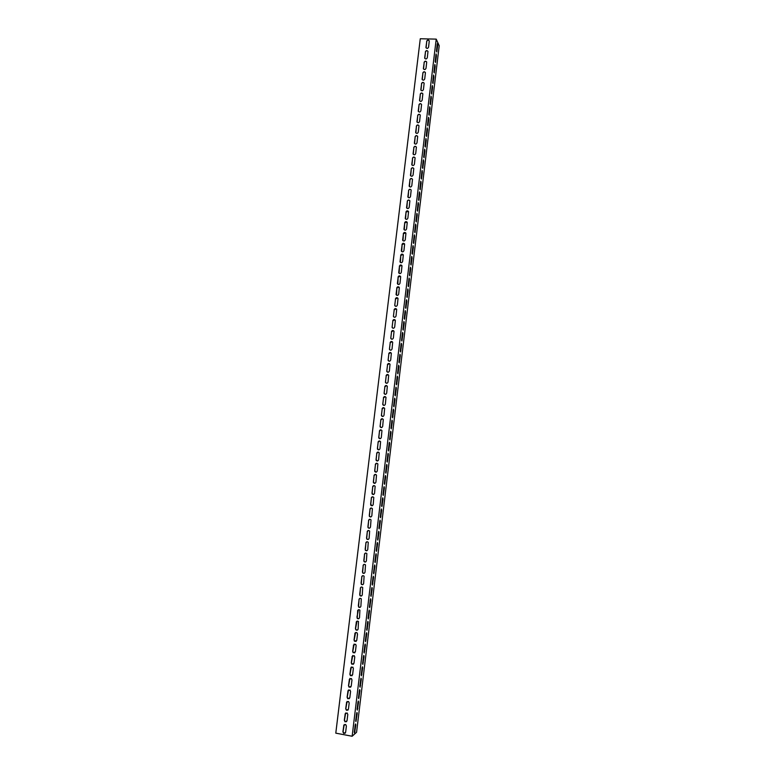 <?xml version="1.0" encoding="UTF-8"?>
<svg xmlns="http://www.w3.org/2000/svg" width="775" height="775" viewBox="0 0 775 775"><rect width="100%" height="100%" fill="white"/><g stroke="black" fill="none" stroke-linecap="round" stroke-linejoin="round"><path stroke-width="1.16" d="M352.141 736.25L335.788 733.15L420.282 38.75L436.218 39.128L352.141 736.25L356.577 732.268L439.212 45.735L436.218 39.128M429.224 40.784C428.158 39.893 427.325 40.126 426.734 41.501L426.085 47.885M426.647 61.893C425.582 61.012 424.758 61.264 424.167 62.62L423.537 69.062M424.07 83.061C422.995 82.198 422.172 82.45 421.6 83.807L420.99 90.297M421.484 104.276C420.399 103.453 419.585 103.705 419.023 105.042L418.423 111.59M418.878 125.56C417.793 124.765 416.989 125.027 416.446 126.344L415.865 132.961M416.272 146.901C415.177 146.136 414.373 146.398 413.86 147.705L413.298 154.38M413.647 168.301C412.562 167.565 411.757 167.846 411.254 169.134L410.721 175.877M411.012 189.759C409.927 189.061 409.132 189.352 408.657 190.621L408.144 197.431M408.367 211.275L406.042 212.166L405.567 219.044M405.703 232.849L403.426 233.769L402.99 240.734M403.029 254.491L400.791 255.44L400.413 262.483M400.346 276.181L398.156 277.179L397.837 284.289M397.643 297.939L395.521 298.976L394.795 304.982L395.26 306.173M394.921 319.755L392.867 320.831L392.14 326.856L392.683 328.106M392.179 341.639L390.213 342.753L389.476 348.789L390.106 350.116M389.428 363.591L387.548 364.734L386.812 370.799L387.529 372.174M386.647 385.601L384.875 386.783L384.138 392.857L384.962 394.301M383.867 407.689L382.191 408.9L381.455 414.993L382.385 416.475M381.058 429.854L379.508 431.074L378.762 437.187L379.818 438.718M378.248 452.087L376.805 453.317L376.069 459.449L377.231 461.009M375.42 474.387L374.102 475.627L373.356 481.769L374.645 483.348M372.591 496.775L371.39 497.996L370.644 504.157L372.048 505.755M369.762 519.231L368.668 520.432L367.922 526.613L368.154 527.601L369.442 528.211M366.924 541.754L365.945 542.936L365.19 549.136L365.451 550.173L366.817 550.734M364.085 564.355L363.204 565.508L362.458 571.717L362.758 572.812L364.173 573.306M361.257 587.033L360.462 588.138L359.707 594.377L360.055 595.529L361.518 595.946M358.418 609.77L356.955 617.094L357.353 618.314L358.844 618.653M355.589 632.584L354.194 639.879L354.65 641.167L356.151 641.419M352.751 655.466L351.424 662.732L351.947 664.097L353.448 664.262M349.912 678.416L348.643 685.662L349.254 687.086L350.726 687.163M347.084 701.423L345.853 708.65L346.561 710.142L347.985 710.142M344.236 724.509L343.063 731.707L343.858 733.276L345.233 733.179M345.66 712.961L344.458 720.169L345.214 721.699L346.619 721.651M348.498 689.915L347.248 697.142L347.907 698.604L349.36 698.643M351.337 666.936L350.029 674.192L350.6 675.577L352.092 675.703M354.165 644.015L352.809 651.3L353.303 652.627L354.805 652.831M357.004 621.172L355.57 628.477L356.006 629.736L357.498 630.027M359.832 598.397L359.087 599.482L358.331 605.73L358.699 606.912L360.181 607.29M362.671 575.689L361.838 576.813L361.082 583.042L361.402 584.166L362.845 584.621M365.509 553.05L364.579 554.212L363.824 560.422L364.105 561.488L365.5 562.011M368.348 530.478L367.311 531.679L366.556 537.869L366.798 538.877L368.135 539.468M371.177 507.993L370.033 509.204L369.287 515.375L369.501 516.334L370.75 516.973M374.005 485.567L372.746 486.807L372 492.958L373.356 494.547M376.834 463.227L375.458 464.467L374.713 470.599L375.943 472.169M379.653 440.956L378.161 442.186L377.415 448.308L378.529 449.849M382.463 418.762L380.845 419.982L380.108 426.085L381.106 427.587M385.262 396.635L383.538 397.837L382.792 403.92L383.673 405.383M388.043 374.587L386.212 375.759L385.475 381.823L386.25 383.228M390.803 352.606L388.876 353.739L388.149 359.784L388.817 361.14M393.555 330.692L391.54 331.787L390.813 337.813L391.394 339.101M396.277 308.838L394.194 309.893L393.468 315.909L393.971 317.13M398.989 287.05L396.839 288.067L396.548 295.227M401.692 265.331L399.474 266.3L399.125 273.381M404.376 243.66L402.109 244.6L401.702 251.594M407.04 222.057L404.734 222.958L404.279 229.884M409.694 200.512C408.599 199.834 407.824 200.124 407.35 201.384L406.856 208.233M412.329 179.025C411.244 178.308 410.45 178.589 409.956 179.868L409.433 186.639M414.954 157.596C413.869 156.841 413.075 157.112 412.562 158.41L412.009 165.123M417.57 136.226C416.495 135.441 415.681 135.703 415.148 137.02L414.577 143.666M420.176 114.913C419.101 114.099 418.287 114.361 417.735 115.688L417.144 122.266M422.772 93.659C421.697 92.816 420.883 93.068 420.312 94.414L419.711 100.934M425.359 72.462C424.293 71.6 423.46 71.852 422.888 73.208L422.268 79.67M427.936 51.324C426.87 50.443 426.037 50.685 425.456 52.051L424.816 58.464M436.461 51.179L437.197 44.223M433.923 72.24L434.668 65.226M431.375 93.349L432.13 86.287M428.827 114.516L429.582 107.415M426.26 135.751L427.035 128.602M423.692 157.044L424.477 149.846M421.125 178.386L421.91 171.159M418.539 199.795L419.333 192.529M415.952 221.263L416.756 213.968M413.356 242.798L414.17 235.464M410.75 264.382L411.573 257.019M408.134 286.033L408.977 278.642M405.519 307.743L406.362 300.322M402.893 329.52L403.746 322.071M400.258 351.356L401.121 343.877M397.614 373.259L398.486 365.752M394.959 395.211L395.851 387.684M392.305 417.241L393.206 409.684M389.641 439.328L390.552 431.752M386.967 461.474L387.887 453.879M384.284 483.687L385.214 476.073M381.6 505.968L382.54 498.335M378.907 528.308L379.808 521.323L380.351 521.391L379.198 528.938L379.682 521.498L380.089 520.112L380.351 521.391M376.204 550.715L377.115 543.682L377.657 543.759L376.495 551.345L376.979 543.914L377.406 542.5L377.657 543.759M373.492 573.19L374.412 566.108L374.955 566.186L373.782 573.829L374.277 566.409L374.703 564.946L374.955 566.186M370.77 595.723L371.709 588.593L372.242 588.68L371.051 596.372L371.554 588.952L372 587.46L372.242 588.68M368.038 618.324L369.026 610.613M365.306 640.993L366.304 633.272M362.564 663.729L363.562 655.989M359.813 686.534L360.821 678.784M357.052 709.396L358.069 701.637M354.291 732.327L355.308 724.567M355.677 720.857L356.694 713.097M358.438 697.955L359.445 690.205M361.189 675.122L362.196 667.382M363.94 652.356L364.928 644.626M366.672 629.658L367.66 621.938M369.404 607.019L370.382 599.308M372.126 584.447L373.056 577.336L373.598 577.423L372.417 585.096L372.92 577.675L373.347 576.203L373.598 577.423M374.848 561.943L375.768 554.881L376.301 554.958L375.139 562.582L375.633 555.152L376.049 553.718L376.301 554.958M377.551 539.507L378.462 532.493L379.004 532.57L377.851 540.136L378.336 532.696L378.752 531.301L379.004 532.57M380.254 517.128L381.193 509.485M382.947 494.818L383.877 487.194M385.63 472.576L386.551 464.971M388.304 450.391L389.215 442.806M390.978 428.275L391.879 420.709M393.632 406.216L394.523 398.679M396.287 384.226L397.168 376.708M398.931 362.303L399.803 354.805M401.576 340.428L402.438 332.969M404.201 318.622L405.054 311.192M406.827 296.883L407.669 289.472M409.442 275.202L410.275 267.821M412.048 253.58L412.872 246.237M414.654 232.025L415.468 224.702M417.25 210.519L418.045 203.244M419.837 189.081L420.622 181.834M422.414 167.71L423.198 160.493M424.981 146.388L425.756 139.219M427.548 125.124L428.313 118.003M430.106 103.927L430.861 96.846M432.653 82.789L433.399 75.747M435.192 61.7L435.938 54.715M425.349 51.838C426.173 50.288 427.054 50.181 427.984 51.508L427.296 57.728C426.473 59.268 425.591 59.384 424.652 58.057L425.456 52.051M422.782 72.995C423.605 71.455 424.487 71.348 425.427 72.666L424.729 78.914C423.906 80.455 423.034 80.571 422.094 79.253L422.888 73.208M420.205 94.221C421.028 92.68 421.91 92.574 422.85 93.891L422.162 100.169C421.348 101.709 420.467 101.816 419.517 100.498L420.312 94.414M417.628 115.504C418.442 113.964 419.323 113.857 420.273 115.175L419.575 121.481C418.771 123.012 417.89 123.128 416.94 121.82L417.735 115.688M415.042 136.846C415.846 135.315 416.727 135.199 417.677 136.516L416.989 142.852C416.194 144.382 415.313 144.499 414.354 143.191L415.148 137.02M412.445 158.245C413.24 156.724 414.121 156.608 415.08 157.916L414.402 164.29C413.608 165.811 412.726 165.928 411.757 164.629L412.562 158.41M409.839 179.713C410.634 178.192 411.515 178.076 412.484 179.383L411.796 185.787C411.012 187.308 410.13 187.424 409.161 186.126L409.956 179.868M407.233 201.238C408.018 199.718 408.89 199.611 409.868 200.899L409.19 207.342C408.406 208.862 407.534 208.969 406.546 207.69L407.35 201.384M404.618 222.832C405.393 221.311 406.265 221.195 407.253 222.483L406.565 228.964C405.8 230.475 404.918 230.592 403.94 229.313L404.734 222.958M401.993 244.483C402.758 242.972 403.63 242.856 404.618 244.125L403.94 250.645C403.184 252.146 402.312 252.272 401.314 251.003L402.109 244.6M399.358 266.193C400.113 264.692 400.985 264.566 401.983 265.835L401.314 272.383C400.568 273.885 399.687 274.011 398.689 272.752L399.474 266.3M396.713 287.971C397.459 286.469 398.331 286.343 399.338 287.603L398.67 294.19C397.933 295.682 397.062 295.808 396.054 294.568L396.839 288.067M394.068 309.806C394.804 308.314 395.676 308.188 396.693 309.428L396.025 316.064C395.298 317.547 394.427 317.673 393.409 316.452L394.194 309.893M391.414 331.71C392.131 330.228 393.002 330.092 394.029 331.312L393.371 337.997C392.654 339.469 391.792 339.605 390.765 338.394L391.54 331.787M388.75 353.671C389.457 352.199 390.329 352.063 391.356 353.264L390.707 359.988C390.009 361.46 389.137 361.596 388.101 360.404L388.876 353.739M386.086 375.701C386.773 374.238 387.636 374.093 388.682 375.284L388.033 382.046C387.355 383.509 386.493 383.654 385.446 382.482L386.212 375.759M383.402 397.788C384.08 396.335 384.942 396.19 385.989 397.352L385.359 404.172C384.691 405.625 383.828 405.771 382.772 404.627L383.538 397.837M380.719 419.943C381.377 418.51 382.23 418.355 383.296 419.488L382.676 426.366C382.027 427.8 381.164 427.955 380.099 426.831L380.845 419.982M378.026 442.167C378.665 440.743 379.517 440.578 380.583 441.692L379.983 448.618C379.343 450.043 378.491 450.207 377.425 449.113L378.161 442.186M375.323 464.457C375.943 463.043 376.795 462.869 377.871 463.944L377.28 470.938C376.669 472.343 375.817 472.517 374.742 471.462L375.458 464.467M372.61 486.807C373.211 485.402 374.054 485.228 375.139 486.264L374.567 493.317C373.976 494.712 373.133 494.896 372.048 493.869L372.746 486.807M369.898 509.223C370.469 507.838 371.302 507.644 372.397 508.652L371.845 515.762C371.283 517.138 370.45 517.332 369.355 516.353L370.033 509.204M367.166 531.698C367.718 530.342 368.551 530.139 369.646 531.098L369.123 538.276C368.58 539.632 367.757 539.836 366.662 538.906L367.311 531.679M364.434 554.251C364.967 552.914 365.781 552.691 366.875 553.602L366.391 560.858C365.868 562.195 365.064 562.408 363.959 561.526L364.579 554.212M361.692 576.862C362.196 575.554 363 575.321 364.095 576.174L363.649 583.507C363.155 584.815 362.361 585.048 361.257 584.214L361.838 576.813M358.941 599.54C359.416 598.261 360.201 598.009 361.305 598.813L360.898 606.224C360.443 607.493 359.658 607.745 358.554 606.98L359.087 599.482M356.19 622.286C356.626 621.037 357.401 620.775 358.496 621.502L358.137 629C357.711 630.24 356.946 630.511 355.851 629.813L355.425 628.554L356.335 622.218M353.419 645.1L355.667 644.267L356.142 645.565L355.376 651.852L353.148 652.715L352.654 651.387L353.565 645.023M350.649 667.982L352.828 667.091L353.361 668.457L352.606 674.763L350.455 675.684L349.883 674.289L350.794 667.885M347.868 690.932L349.961 689.982L350.581 691.426L349.816 697.752L347.752 698.721L347.093 697.258L348.014 690.825M345.069 713.949L347.084 712.952L347.801 714.453L347.026 720.798L345.059 721.825L344.303 720.295L345.224 713.833M343.674 725.487L345.64 724.46L346.396 726.001L345.631 732.356L343.713 733.402L342.908 731.842L343.829 725.361M346.473 702.431L348.527 701.462L349.196 702.935L348.421 709.27L346.406 710.268L345.698 708.767L346.619 702.315M349.254 679.452L351.395 678.532L351.976 679.937L351.211 686.253L349.099 687.192L348.488 685.768L349.409 679.346M352.034 656.541L354.252 655.669L354.756 656.997L353.991 663.303L351.802 664.194L351.269 662.828L352.179 656.444M354.805 633.688C355.231 632.448 355.996 632.177 357.081 632.875L357.517 634.134L356.762 640.421L354.504 641.254L354.039 639.966L354.95 633.611M357.566 610.913C358.021 609.634 358.806 609.382 359.9 610.148L359.522 617.607C359.077 618.857 358.302 619.118 357.207 618.382L357.711 610.845M360.317 588.196C360.811 586.898 361.605 586.656 362.7 587.489L362.274 594.861C361.799 596.149 361.014 596.392 359.91 595.587L360.462 588.138M363.068 565.547C363.582 564.219 364.386 563.997 365.49 564.878L365.025 572.173C364.521 573.49 363.717 573.723 362.613 572.861L363.204 565.508M365.8 542.965C366.343 541.618 367.166 541.405 368.261 542.345L367.757 549.562C367.224 550.899 366.41 551.122 365.316 550.211L365.945 542.936M368.532 520.451C369.103 519.085 369.927 518.882 371.022 519.87L370.489 527.019C369.927 528.376 369.103 528.579 368.009 527.62L368.668 520.432M371.254 498.005C371.845 496.61 372.678 496.426 373.773 497.453L373.211 504.535C372.63 505.92 371.797 506.104 370.702 505.106L371.39 497.996M373.967 475.618C374.577 474.213 375.42 474.038 376.505 475.104L375.923 482.118C375.323 483.513 374.48 483.697 373.395 482.651L374.102 475.627M376.669 453.307C377.309 451.883 378.152 451.718 379.227 452.813L378.626 459.769C378.006 461.183 377.154 461.348 376.078 460.272L376.805 453.317M379.372 431.045C380.021 429.612 380.874 429.457 381.939 430.58L381.329 437.478C380.69 438.912 379.827 439.076 378.762 437.962L379.508 431.074M382.065 408.861C382.724 407.418 383.586 407.262 384.642 408.415L384.012 415.264C383.354 416.708 382.501 416.853 381.436 415.72L382.191 408.9M384.739 386.735C385.427 385.282 386.289 385.136 387.335 386.308L386.696 393.099C386.028 394.562 385.156 394.707 384.109 393.545L384.875 386.783M387.413 364.676C388.12 363.204 388.982 363.068 390.019 364.269L389.37 371.012C388.682 372.475 387.82 372.62 386.773 371.438L387.548 364.734M390.087 342.686C390.794 341.203 391.666 341.068 392.692 342.288L392.043 348.983C391.336 350.455 390.464 350.591 389.438 349.389L390.213 342.753M392.741 320.753C393.468 319.261 394.339 319.135 395.357 320.366L394.698 327.021C393.981 328.503 393.109 328.629 392.082 327.408L392.867 320.831M395.395 298.879C396.132 297.387 397.003 297.261 398.021 298.511L397.352 305.118C396.616 306.609 395.744 306.735 394.727 305.495L395.521 298.976M398.04 277.072C398.786 275.571 399.658 275.454 400.665 276.714L399.997 283.282C399.251 284.774 398.379 284.9 397.372 283.65L398.156 277.179M400.675 255.324C401.431 253.822 402.312 253.706 403.31 254.975L402.632 261.504C401.876 263.006 400.995 263.132 399.997 261.873L400.791 255.44M403.3 233.643C404.075 232.132 404.947 232.016 405.935 233.294L405.257 239.795C404.492 241.306 403.62 241.422 402.622 240.143L403.426 233.769M405.926 212.03C406.701 210.509 407.582 210.393 408.561 211.682L407.882 218.143C407.108 219.654 406.226 219.771 405.248 218.492L406.042 212.166M408.541 190.466C409.326 188.945 410.207 188.838 411.176 190.137L410.488 196.559C409.713 198.071 408.832 198.187 407.853 196.898L408.657 190.621M411.147 168.979C411.942 167.448 412.823 167.332 413.782 168.64L413.094 175.024C412.31 176.555 411.428 176.671 410.459 175.373L411.254 169.134M413.743 147.541C414.548 146.01 415.429 145.903 416.388 147.211L415.7 153.566C414.896 155.097 414.015 155.203 413.056 153.905L413.86 147.705M416.33 126.17C417.144 124.63 418.025 124.523 418.975 125.841L418.287 132.157C417.483 133.697 416.601 133.804 415.642 132.496L416.446 126.344M418.917 104.858C419.73 103.317 420.612 103.211 421.561 104.528L420.873 110.815C420.06 112.356 419.178 112.462 418.229 111.154L419.023 105.042M421.493 83.603C422.317 82.063 423.198 81.956 424.138 83.274L423.45 89.532C422.627 91.072 421.745 91.188 420.806 89.871L421.6 83.807M424.061 62.407C424.894 60.867 425.775 60.76 426.705 62.078L426.017 68.316C425.194 69.857 424.312 69.963 423.373 68.646L424.167 62.62M426.628 41.278C427.461 39.728 428.343 39.622 429.272 40.949L428.575 47.149C427.742 48.699 426.87 48.806 425.93 47.488L426.734 41.501M435.928 54.783L436.151 53.95L436.432 55.858L435.502 62.475L435.928 54.783M433.39 75.863L433.622 75.001L433.893 76.88L432.963 83.535L433.39 75.863M430.842 97.001L431.084 96.119L431.355 97.97L430.416 104.664L430.842 97.001M428.284 118.197L428.536 117.306L428.808 119.117L427.858 125.841L428.284 118.197M425.727 139.461L425.979 138.541L426.25 140.323L425.291 147.085L425.727 139.461M423.15 160.774L423.412 159.834L423.692 161.588L422.724 168.388L423.15 160.774M420.573 182.154L420.844 181.195L421.125 182.91L420.147 189.749L420.573 182.154M417.996 203.593L418.267 202.614L418.548 204.3L417.56 211.178L417.996 203.593M415.4 225.099L415.681 224.091L415.962 225.748L414.964 232.665L415.4 225.099M412.804 246.663L413.094 245.636L413.375 247.254L412.368 254.219L412.804 246.663M410.198 268.286L410.498 267.23L410.769 268.828L409.752 275.832L410.198 268.286M407.582 289.976L407.892 288.891L408.163 290.46L407.137 297.503L407.582 289.976M404.967 311.724L405.277 310.62L405.558 312.151L404.521 319.242L404.967 311.724M402.332 333.531L402.661 332.407L402.932 333.909L401.886 341.039L402.332 333.531M399.697 355.405L400.036 354.252L400.307 355.735L399.241 362.903L399.697 355.405M397.052 377.347L397.401 376.156L397.672 377.609L396.597 384.836L397.052 377.347M394.407 399.348L394.756 398.137L395.027 399.561L393.942 406.827L394.407 399.348M391.743 421.416L392.111 420.166L392.373 421.561L391.278 428.885L391.743 421.416M389.079 443.542L389.447 442.263L389.718 443.639L388.614 451.002L389.079 443.542M386.405 465.736L386.783 464.428L387.045 465.775L385.931 473.186L386.405 465.736M383.722 487.988L384.119 486.652L384.371 487.969L383.247 495.438L383.722 487.988M381.038 510.308L381.436 508.942L381.697 510.241L380.554 517.748L381.038 510.308M370.198 600.257L370.644 598.746L370.886 599.947L369.694 607.678L370.198 600.257M367.466 622.906L367.922 621.356L368.164 622.538L366.953 630.317L367.466 622.906M364.725 645.623L365.199 644.035L365.432 645.197L364.211 653.034L364.725 645.623M361.983 668.408L362.468 666.781L362.7 667.924L361.46 675.819L361.983 668.408M359.232 691.261L359.726 689.595L359.949 690.709L358.699 698.663L359.232 691.261M356.471 714.182L356.975 712.477L357.198 713.572L355.928 721.583L356.471 714.182M355.086 725.662L355.599 723.937L355.822 725.022L354.543 733.063L355.086 725.662M357.847 702.712L358.35 701.026L358.573 702.131L357.314 710.113L357.847 702.712M360.608 679.82L361.092 678.183L361.324 679.307L360.084 687.231L360.608 679.82M363.359 657.006L363.833 655.408L364.066 656.551L362.836 664.417L363.359 657.006M366.1 634.26L366.565 632.691L366.798 633.863L365.587 641.671L366.1 634.26M368.832 611.572L369.287 610.041L369.53 611.233L368.328 618.993L368.832 611.572M382.375 499.148L382.772 497.792L383.034 499.1L381.901 506.588L382.375 499.148M385.068 476.858L385.456 475.53L385.718 476.867L384.584 484.307L385.068 476.858M387.742 454.625L388.12 453.336L388.382 454.702L387.267 462.084L387.742 454.625M390.416 432.469L390.784 431.21L391.046 432.595L389.941 439.929L390.416 432.469M393.08 410.372L393.429 409.142L393.7 410.556L392.615 417.841L393.08 410.372M395.734 388.343L396.073 387.142L396.345 388.575L395.269 395.822L395.734 388.343M398.379 366.372L398.718 365.199L398.989 366.662L397.924 373.86L398.379 366.372M401.014 344.458L401.343 343.315L401.624 344.817L400.568 351.966L401.014 344.458M403.649 322.623L403.969 321.499L404.24 323.02L403.203 330.131L403.649 322.623M406.274 300.836L406.584 299.751L406.865 301.301L405.829 308.363L406.274 300.836M408.89 279.116L409.2 278.06L409.471 279.639L408.444 286.663L408.89 279.116M411.506 257.465L411.796 256.428L412.077 258.036L411.06 265.011L411.506 257.465M414.102 235.871L414.392 234.854L414.664 236.491L413.666 243.437L414.102 235.871M416.698 214.336L416.979 213.348L417.25 215.014L416.262 221.912L416.698 214.336M419.285 192.868L419.556 191.9L419.837 193.595L418.849 200.463L419.285 192.868M421.862 171.459L422.133 170.51L422.404 172.244L421.435 179.064L421.862 171.459M424.438 150.108L424.7 149.178L424.971 150.941L424.012 157.732L424.438 150.108M427.006 128.824L427.257 127.914L427.529 129.706L426.579 136.458L427.006 128.824M429.563 107.589L429.805 106.708L430.086 108.529L429.137 115.242L429.563 107.589M432.111 86.422L432.353 85.56L432.624 87.42L431.685 94.095L432.111 86.422M434.659 65.313L434.891 64.47L435.162 66.359L434.233 73.005L434.659 65.313M437.197 44.272L437.42 43.439L437.691 45.367L436.771 51.964L437.197 44.272M436.432 55.858L435.899 55.839M435.734 61.632L435.201 61.613M433.893 76.88L433.361 76.861M433.196 82.673L432.663 82.654M431.355 97.97L430.823 97.95M430.658 103.782L430.125 103.753M428.808 119.117L428.275 119.088M428.11 124.94L427.577 124.92M426.25 140.323L425.717 140.294M425.552 146.165L425.02 146.136M423.692 161.588L423.16 161.558M422.985 167.448L422.452 167.419M421.125 182.91L420.593 182.881M420.418 188.79L419.885 188.761M418.548 204.3L418.016 204.271M417.832 210.19L417.308 210.161M415.962 225.748L415.429 225.709M415.255 231.657L414.722 231.618M413.375 247.254L412.843 247.215M412.658 253.183L412.126 253.144M410.769 268.828L410.237 268.789M410.052 274.767L409.52 274.728M408.163 290.46L407.631 290.412M407.447 296.418L406.914 296.37M405.558 312.151L405.015 312.112M404.831 318.128L404.298 318.079M402.932 333.909L402.399 333.86M402.215 339.905L401.673 339.857M400.307 355.735L399.774 355.677M399.58 361.741L399.048 361.692M397.672 377.609L397.129 377.561M396.945 383.644L396.403 383.586M395.027 399.561L394.485 399.503M394.301 405.606L393.758 405.548M392.373 421.561L391.84 421.503M391.646 427.626L391.104 427.567M389.718 443.639L389.176 443.571M388.982 449.723L388.449 449.655M387.045 465.775L386.512 465.707M386.318 471.868L385.776 471.801M384.371 487.969L383.838 487.901M383.635 494.092L383.102 494.024M381.697 510.241L381.155 510.163M380.951 516.373L380.418 516.295M378.258 538.722L377.725 538.644M375.565 561.129L375.022 561.052M372.853 583.614L372.32 583.527M370.886 599.947L370.343 599.86M370.14 606.157L369.597 606.069M368.164 622.538L367.621 622.451M367.418 628.767L366.875 628.67M365.432 645.197L364.899 645.1M364.686 651.436L364.143 651.349M362.7 667.924L362.157 667.827M361.944 674.182L361.402 674.085M359.949 690.709L359.416 690.612M359.193 696.987L358.651 696.89M357.198 713.572L356.655 713.465M356.442 719.868L355.899 719.762M355.822 725.022L355.279 724.916M355.057 731.329L354.514 731.222M358.573 702.131L358.04 702.034M357.817 708.418L357.275 708.321M361.324 679.307L360.782 679.21M360.569 685.575L360.026 685.478M364.066 656.551L363.523 656.454M363.32 662.799L362.778 662.712M366.798 633.863L366.265 633.766M366.052 640.092L365.509 640.005M369.53 611.233L368.987 611.146M368.774 617.452L368.241 617.365M371.496 594.871L370.954 594.793M374.209 572.367L373.666 572.279M376.912 549.921L376.379 549.843M379.605 527.542L379.072 527.465M383.034 499.1L382.501 499.022M382.298 505.222L381.755 505.155M385.718 476.867L385.175 476.799M384.981 482.97L384.439 482.903M388.382 454.702L387.849 454.634M387.645 460.786L387.113 460.718M391.046 432.595L390.513 432.528M390.319 438.669L389.777 438.602M393.7 410.556L393.167 410.498M392.973 416.611L392.431 416.543M396.345 388.575L395.812 388.517M395.618 394.611L395.085 394.552M398.989 366.662L398.457 366.614M398.263 372.688L397.73 372.63M401.624 344.817L401.082 344.759M400.898 350.813L400.365 350.765M404.24 323.02L403.707 322.972M403.523 329.007L402.99 328.958M406.865 301.301L406.323 301.252M406.139 307.268L405.606 307.22M409.471 279.639L408.938 279.591M408.754 285.588L408.222 285.539M412.077 258.036L411.544 257.998M411.36 263.965L410.827 263.926M414.664 236.491L414.131 236.453M413.957 242.41L413.424 242.372M417.25 215.014L416.727 214.985M416.543 220.914L416.01 220.885M419.837 193.595L419.304 193.566M419.13 199.485L418.597 199.446M422.404 172.244L421.871 172.215M421.697 178.105L421.174 178.076M424.971 150.941L424.438 150.922M424.264 156.792L423.741 156.773M427.529 129.706L426.996 129.687M426.831 135.547L426.298 135.518M430.086 108.529L429.553 108.51M429.379 114.351L428.846 114.332M432.624 87.42L432.092 87.401M431.927 93.223L431.394 93.203M435.162 66.359L434.63 66.35M434.465 72.143L433.932 72.133M437.691 45.367L437.158 45.347M436.993 51.131L436.47 51.121"/></g></svg>

